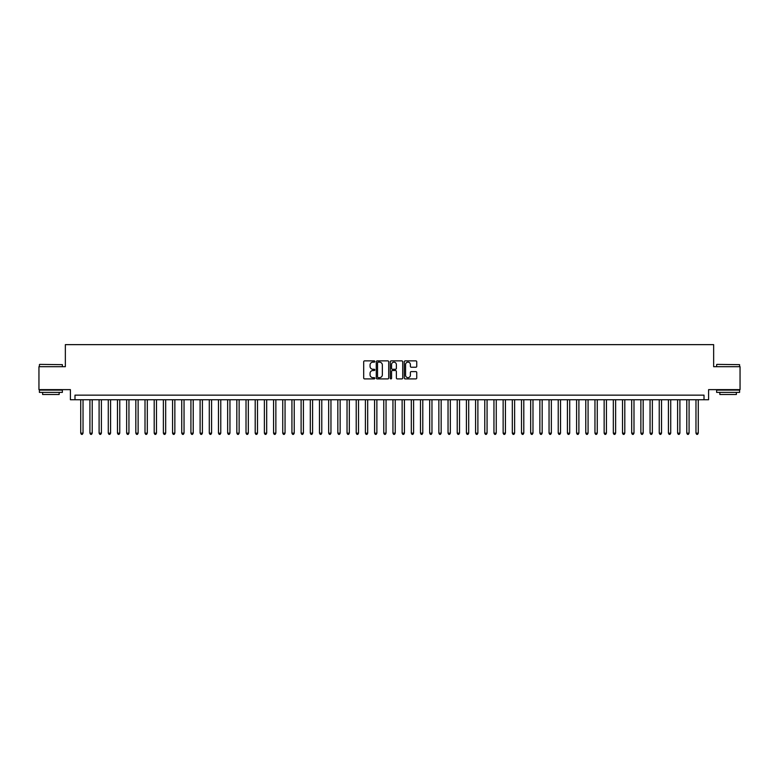 <?xml version="1.0" encoding="UTF-8"?>
<svg xmlns="http://www.w3.org/2000/svg" width="779" height="779" viewBox="0 0 779 779"><rect width="100%" height="100%" fill="white"/><g stroke="black" fill="none" stroke-linecap="round" stroke-linejoin="round"><path stroke-width="1.17" d="M374.806 361.514A0.633 0.633 0 0 0 374.173 360.881L364.601 360.881A0.906 0.906 0 0 0 363.696 361.787L363.696 378.01A0.906 0.906 0 0 0 364.601 378.906L374.173 378.906A0.633 0.633 0 0 0 374.806 378.273A0.633 0.633 0 0 0 374.173 377.649L372.937 377.649A2.882 2.882 0 0 1 370.054 374.757L370.054 373.414A2.882 2.882 0 0 1 372.937 370.522L374.173 370.522A0.633 0.633 0 0 0 374.806 369.898A0.633 0.633 0 0 0 374.173 369.265L372.937 369.265A2.882 2.882 0 0 1 370.054 366.383L370.054 365.03A2.882 2.882 0 0 1 372.937 362.147L374.173 362.147A0.633 0.633 0 0 0 374.806 361.514M415.84 367.24A0.906 0.906 0 0 0 416.746 366.334L416.746 361.787A0.906 0.906 0 0 0 415.84 360.881L405.207 360.881A0.906 0.906 0 0 0 404.301 361.787L404.301 378.01A0.906 0.906 0 0 0 405.207 378.906L415.84 378.906A0.906 0.906 0 0 0 416.746 378.01L416.746 372.508A0.906 0.906 0 0 0 415.84 371.612L411.293 371.612A0.906 0.906 0 0 0 410.387 372.508L410.387 375.235A2.415 2.415 0 0 1 407.982 377.649A2.415 2.415 0 0 1 405.567 375.235L405.567 364.553A2.415 2.415 0 0 1 407.982 362.147A2.415 2.415 0 0 1 410.387 364.553L410.387 366.334A0.906 0.906 0 0 0 411.293 367.24L415.84 367.24M704.012 399.734L708.598 399.734L708.598 389.636L740.05 389.636L740.05 366.685L713.652 366.685L713.652 344.639L65.348 344.639L65.348 366.685L38.95 366.685L38.95 389.636L70.402 389.636L70.402 399.734L704.012 399.734L704.012 395.148L74.988 395.148L74.988 399.734M388.711 361.787A0.906 0.906 0 0 0 387.806 360.881L377.172 360.881A0.906 0.906 0 0 0 376.276 361.787L376.276 378.01A0.906 0.906 0 0 0 377.172 378.906L387.806 378.906A0.906 0.906 0 0 0 388.711 378.01L388.711 361.787M391.194 360.881L401.828 360.881A0.906 0.906 0 0 1 402.724 361.787L402.724 378.01A0.906 0.906 0 0 1 401.828 378.906L397.271 378.906A0.906 0.906 0 0 1 396.375 378.01L396.375 371.427A0.906 0.906 0 0 0 395.469 370.522L392.45 370.522A0.906 0.906 0 0 0 391.555 371.427L391.555 378.273A0.633 0.633 0 0 1 390.922 378.906A0.633 0.633 0 0 1 390.289 378.273L390.289 361.787A0.906 0.906 0 0 1 391.194 360.881M378.166 362.147A0.633 0.633 0 0 0 377.533 362.771L377.533 377.017A0.633 0.633 0 0 0 378.166 377.649L379.47 377.649A2.882 2.882 0 0 0 382.353 374.757L382.353 365.03A2.882 2.882 0 0 0 379.47 362.147L378.166 362.147M396.375 364.601A2.415 2.415 0 0 0 393.96 362.186A2.415 2.415 0 0 0 391.555 364.601L391.555 368.36A0.906 0.906 0 0 0 392.45 369.265L395.469 369.265A0.906 0.906 0 0 0 396.375 368.36L396.375 364.601M80.734 399.734L80.734 433.163L83.032 433.163L83.032 399.734M83.032 433.163L82.34 434.361L81.415 434.361L80.734 433.163M39.68 364.387L62.369 364.66L39.68 364.387M50.888 392.392L39.408 392.392L39.408 390.094L62.369 390.094L62.369 392.392L50.888 392.392M59.155 392.392L59.155 394.505L42.621 394.505L42.621 392.392M716.914 364.387L739.592 364.66L716.914 364.387M728.112 392.392L716.631 392.392L716.631 390.094L739.592 390.094L739.592 392.392L728.112 392.392M736.379 392.392L736.379 394.505L719.845 394.505L719.845 392.392M89.916 399.734L89.916 433.163L92.214 433.163L92.214 399.734M92.214 433.163L91.523 434.361L90.607 434.361L89.916 433.163M99.099 399.734L99.099 433.163L101.397 433.163L101.397 399.734M101.397 433.163L100.705 434.361L99.79 434.361L99.099 433.163M108.281 399.734L108.281 433.163L110.579 433.163L110.579 399.734M110.579 433.163L109.888 434.361L108.972 434.361L108.281 433.163M117.463 399.734L117.463 433.163L119.762 433.163L119.762 399.734M119.762 433.163L119.07 434.361L118.155 434.361L117.463 433.163M126.646 399.734L126.646 433.163L128.944 433.163L128.944 399.734M128.944 433.163L128.253 434.361L127.337 434.361L126.646 433.163M135.828 399.734L135.828 433.163L138.126 433.163L138.126 399.734M138.126 433.163L137.435 434.361L136.52 434.361L135.828 433.163M145.011 399.734L145.011 433.163L147.309 433.163L147.309 399.734M147.309 433.163L146.618 434.361L145.702 434.361L145.011 433.163M154.193 399.734L154.193 433.163L156.491 433.163L156.491 399.734M156.491 433.163L155.8 434.361L154.885 434.361L154.193 433.163M163.376 399.734L163.376 433.163L165.674 433.163L165.674 399.734M165.674 433.163L164.982 434.361L164.067 434.361L163.376 433.163M172.558 399.734L172.558 433.163L174.856 433.163L174.856 399.734M174.856 433.163L174.165 434.361L173.25 434.361L172.558 433.163M181.741 399.734L181.741 433.163L184.039 433.163L184.039 399.734M184.039 433.163L183.347 434.361L182.432 434.361L181.741 433.163M190.923 399.734L190.923 433.163L193.221 433.163L193.221 399.734M193.221 433.163L192.53 434.361L191.615 434.361L190.923 433.163M200.106 399.734L200.106 433.163L202.404 433.163L202.404 399.734M202.404 433.163L201.712 434.361L200.797 434.361L200.106 433.163M209.288 399.734L209.288 433.163L211.586 433.163L211.586 399.734M211.586 433.163L210.895 434.361L209.979 434.361L209.288 433.163M218.471 399.734L218.471 433.163L220.769 433.163L220.769 399.734M220.769 433.163L220.077 434.361L219.162 434.361L218.471 433.163M227.653 399.734L227.653 433.163L229.951 433.163L229.951 399.734M229.951 433.163L229.26 434.361L228.344 434.361L227.653 433.163M236.835 399.734L236.835 433.163L239.134 433.163L239.134 399.734M239.134 433.163L238.442 434.361L237.527 434.361L236.835 433.163M246.018 399.734L246.018 433.163L248.316 433.163L248.316 399.734M248.316 433.163L247.625 434.361L246.709 434.361L246.018 433.163M255.2 399.734L255.2 433.163L257.498 433.163L257.498 399.734M257.498 433.163L256.807 434.361L255.892 434.361L255.2 433.163M264.383 399.734L264.383 433.163L266.681 433.163L266.681 399.734M266.681 433.163L265.99 434.361L265.074 434.361L264.383 433.163M273.565 399.734L273.565 433.163L275.863 433.163L275.863 399.734M275.863 433.163L275.172 434.361L274.257 434.361L273.565 433.163M282.748 399.734L282.748 433.163L285.046 433.163L285.046 399.734M285.046 433.163L284.354 434.361L283.439 434.361L282.748 433.163M291.93 399.734L291.93 433.163L294.228 433.163L294.228 399.734M294.228 433.163L293.537 434.361L292.622 434.361L291.93 433.163M301.113 399.734L301.113 433.163L303.411 433.163L303.411 399.734M303.411 433.163L302.719 434.361L301.804 434.361L301.113 433.163M310.295 399.734L310.295 433.163L312.593 433.163L312.593 399.734M312.593 433.163L311.902 434.361L310.987 434.361L310.295 433.163M319.478 399.734L319.478 433.163L321.776 433.163L321.776 399.734M321.776 433.163L321.084 434.361L320.169 434.361L319.478 433.163M328.66 399.734L328.66 433.163L330.958 433.163L330.958 399.734M330.958 433.163L330.267 434.361L329.351 434.361L328.66 433.163M337.843 399.734L337.843 433.163L340.141 433.163L340.141 399.734M340.141 433.163L339.459 434.361L338.534 434.361L337.843 433.163M347.035 399.734L347.035 433.163L349.323 433.163L349.323 399.734M349.323 433.163L348.641 434.361L347.716 434.361L347.035 433.163M356.217 399.734L356.217 433.163L358.506 433.163L358.506 399.734M358.506 433.163L357.824 434.361L356.899 434.361L356.217 433.163M365.4 399.734L365.4 433.163L367.688 433.163L367.688 399.734M367.688 433.163L367.006 434.361L366.081 434.361L365.4 433.163M374.582 399.734L374.582 433.163L376.87 433.163L376.87 399.734M376.87 433.163L376.189 434.361L375.264 434.361L374.582 433.163M383.765 399.734L383.765 433.163L386.053 433.163L386.053 399.734M386.053 433.163L385.371 434.361L384.446 434.361L383.765 433.163M392.947 399.734L392.947 433.163L395.235 433.163L395.235 399.734M395.235 433.163L394.554 434.361L393.629 434.361L392.947 433.163M402.13 399.734L402.13 433.163L404.418 433.163L404.418 399.734M404.418 433.163L403.736 434.361L402.811 434.361L402.13 433.163M411.312 399.734L411.312 433.163L413.6 433.163L413.6 399.734M413.6 433.163L412.919 434.361L411.994 434.361L411.312 433.163M420.494 399.734L420.494 433.163L422.783 433.163L422.783 399.734M422.783 433.163L422.101 434.361L421.176 434.361L420.494 433.163M429.677 399.734L429.677 433.163L431.965 433.163L431.965 399.734M431.965 433.163L431.284 434.361L430.359 434.361L429.677 433.163M438.859 399.734L438.859 433.163L441.157 433.163L441.157 399.734M441.157 433.163L440.466 434.361L439.541 434.361L438.859 433.163M448.042 399.734L448.042 433.163L450.34 433.163L450.34 399.734M450.34 433.163L449.649 434.361L448.733 434.361L448.042 433.163M457.224 399.734L457.224 433.163L459.522 433.163L459.522 399.734M459.522 433.163L458.831 434.361L457.916 434.361L457.224 433.163M466.407 399.734L466.407 433.163L468.705 433.163L468.705 399.734M468.705 433.163L468.013 434.361L467.098 434.361L466.407 433.163M475.589 399.734L475.589 433.163L477.887 433.163L477.887 399.734M477.887 433.163L477.196 434.361L476.281 434.361L475.589 433.163M484.772 399.734L484.772 433.163L487.07 433.163L487.07 399.734M487.07 433.163L486.378 434.361L485.463 434.361L484.772 433.163M493.954 399.734L493.954 433.163L496.252 433.163L496.252 399.734M496.252 433.163L495.561 434.361L494.646 434.361L493.954 433.163M503.137 399.734L503.137 433.163L505.435 433.163L505.435 399.734M505.435 433.163L504.743 434.361L503.828 434.361L503.137 433.163M512.319 399.734L512.319 433.163L514.617 433.163L514.617 399.734M514.617 433.163L513.926 434.361L513.01 434.361L512.319 433.163M521.502 399.734L521.502 433.163L523.8 433.163L523.8 399.734M523.8 433.163L523.108 434.361L522.193 434.361L521.502 433.163M530.684 399.734L530.684 433.163L532.982 433.163L532.982 399.734M532.982 433.163L532.291 434.361L531.375 434.361L530.684 433.163M539.866 399.734L539.866 433.163L542.165 433.163L542.165 399.734M542.165 433.163L541.473 434.361L540.558 434.361L539.866 433.163M549.049 399.734L549.049 433.163L551.347 433.163L551.347 399.734M551.347 433.163L550.656 434.361L549.74 434.361L549.049 433.163M558.231 399.734L558.231 433.163L560.529 433.163L560.529 399.734M560.529 433.163L559.838 434.361L558.923 434.361L558.231 433.163M567.414 399.734L567.414 433.163L569.712 433.163L569.712 399.734M569.712 433.163L569.021 434.361L568.105 434.361L567.414 433.163M576.596 399.734L576.596 433.163L578.894 433.163L578.894 399.734M578.894 433.163L578.203 434.361L577.288 434.361L576.596 433.163M585.779 399.734L585.779 433.163L588.077 433.163L588.077 399.734M588.077 433.163L587.385 434.361L586.47 434.361L585.779 433.163M594.961 399.734L594.961 433.163L597.259 433.163L597.259 399.734M597.259 433.163L596.568 434.361L595.653 434.361L594.961 433.163M604.144 399.734L604.144 433.163L606.442 433.163L606.442 399.734M606.442 433.163L605.75 434.361L604.835 434.361L604.144 433.163M613.326 399.734L613.326 433.163L615.624 433.163L615.624 399.734M615.624 433.163L614.933 434.361L614.018 434.361L613.326 433.163M622.509 399.734L622.509 433.163L624.807 433.163L624.807 399.734M624.807 433.163L624.115 434.361L623.2 434.361L622.509 433.163M631.691 399.734L631.691 433.163L633.989 433.163L633.989 399.734M633.989 433.163L633.298 434.361L632.382 434.361L631.691 433.163M640.874 399.734L640.874 433.163L643.172 433.163L643.172 399.734M643.172 433.163L642.48 434.361L641.565 434.361L640.874 433.163M650.056 399.734L650.056 433.163L652.354 433.163L652.354 399.734M652.354 433.163L651.663 434.361L650.747 434.361L650.056 433.163M659.238 399.734L659.238 433.163L661.537 433.163L661.537 399.734M661.537 433.163L660.845 434.361L659.93 434.361L659.238 433.163M668.421 399.734L668.421 433.163L670.719 433.163L670.719 399.734M670.719 433.163L670.028 434.361L669.112 434.361L668.421 433.163M677.603 399.734L677.603 433.163L679.901 433.163L679.901 399.734M679.901 433.163L679.21 434.361L678.295 434.361L677.603 433.163M686.786 399.734L686.786 433.163L689.084 433.163L689.084 399.734M689.084 433.163L688.393 434.361L687.477 434.361L686.786 433.163M695.968 399.734L695.968 433.163L698.266 433.163L698.266 399.734M698.266 433.163L697.585 434.361L696.66 434.361L695.968 433.163M39.408 366.685L39.408 364.66M62.369 366.685L62.369 364.66M716.631 366.685L716.631 364.66M739.592 366.685L739.592 364.66"/></g></svg>
